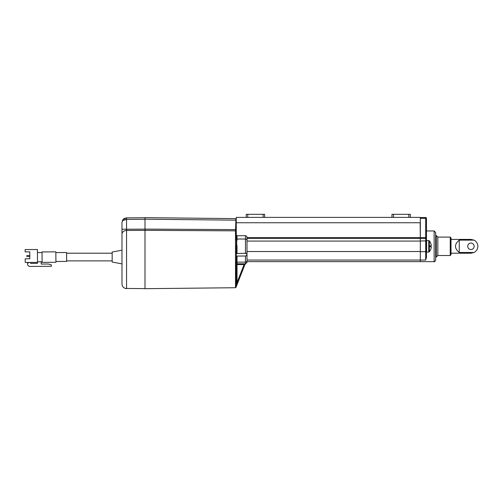 <?xml version="1.0" encoding="UTF-8"?>
<svg xmlns="http://www.w3.org/2000/svg" width="503" height="503" viewBox="0 0 503 503"><rect width="100%" height="100%" fill="white"/><g stroke="black" fill="none" stroke-linecap="round" stroke-linejoin="round"><path stroke-width="0.75" d="M420.326 217.548L425.695 217.548A0.767 0.767 0 0 1 426.462 218.315L426.462 257.247L425.695 260.057L420.326 260.057L420.326 261.642L420.326 238.347L246.998 238.347M420.15 222.76L420.326 238.347L425.695 238.359L425.695 218.315L420.326 218.315M426.462 243.087L426.462 249.526M425.695 260.057L425.695 251.676L420.326 251.676L420.326 240.937L425.695 240.937L426.462 241.635M435.667 257.196L435.667 232.499L434.133 230.965L434.133 261.642L246.998 261.642M435.667 232.499L435.667 260.108C434.994 261.541 434.485 262.05 434.133 261.642M426.462 239.044A0.767 0.685 0 0 0 425.695 238.359L425.695 251.676L426.462 250.978M236.259 251.531L236.259 253.21M246.998 237.661L420.326 237.661L420.326 217.39L236.259 217.39L236.259 237.661M420.326 222.76L236.259 222.76M391.95 217.39L391.95 214.322L393.484 214.322L393.484 217.39L408.826 217.39L408.826 214.322L410.36 214.322L410.36 217.39M408.826 214.322L393.484 214.322M426.619 252.06L426.619 240.553L428.745 240.553L428.745 252.06L426.619 252.06M429.87 246.307A7.199 7.199 0 0 0 429.851 245.848A7.199 7.199 0 0 1 429.851 246.766A7.199 7.199 0 0 0 429.87 246.307M429.851 241.553A8.614 8.614 0 0 1 431.272 245.848L429.851 245.848M429.851 251.06A8.614 8.614 0 0 0 431.272 246.766L429.851 246.766M236.259 256.983L237.026 256.071L237.026 263.805L244.087 263.805L244.087 264.565L237.026 264.565L237.026 282.548L236.259 282.548L236.259 286.962L235.505 287.729L235.505 230.651L236.259 231.191L236.379 239.51L236.259 286.962L235.505 287.729L144.996 288.678L144.996 229.11L235.561 229.594L235.932 218.616L144.996 217.661L144.996 229.11M236.259 220.163L144.996 219.195L144.996 217.661M235.505 230.651L235.561 229.594L236.259 229.62M244.854 264.408L244.087 264.565L244.854 264.408A0.767 0.648 -82.2 0 1 245.464 263.88L245.615 263.924A0.767 0.767 21.4 0 0 244.98 264.402L236.316 286.465A0.767 0.767 0 0 0 236.259 286.748L236.259 261.95M244.087 263.805L245.615 263.924M236.259 234.87A0.855 0.767 90 0 0 237.026 235.725L245.464 235.725A1.71 1.534 90 0 1 246.998 237.435L246.998 260.334M237.026 264.565L236.259 264.565A0.767 0.761 0 0 1 237.026 263.805L237.026 264.565M244.087 264.565L237.026 282.548L236.316 286.465L244.974 264.421L246.998 262.409M237.026 256.071L245.866 256.002L246.772 255.034L246.942 253.248L237.026 253.506L236.259 253.946M235.731 239.415A0.767 0.409 -14.3 0 1 236.379 239.51A0.767 0.616 180 0 0 237.026 239.799C236.548 241.465 236.548 243.634 237.026 246.307L237.026 253.506M235.731 246.049L237.026 246.307M235.505 247.948L236.259 248.168M236.259 218.692A0.767 0.767 0 0 0 235.932 218.616A0.767 0.767 0 0 1 236.259 218.692M235.505 237.762A0.767 0.459 0 0 1 236.259 238.221M112.169 253.21L66.591 253.21M55.902 261.485L66.635 261.415L66.585 252.519L55.846 252.588M55.908 262.283L55.839 251.858L42.038 251.94L42.101 262.371L55.908 262.283M29.809 258.762L29.79 256.31L26.722 256.329L26.722 255.713L29.79 255.694L29.765 251.858L29.809 258.762L25.207 258.787L25.225 262.472L37.499 262.396L37.505 263.321L30.601 263.358L30.595 262.44M37.499 262.396L37.423 249.513L25.15 249.589L25.163 251.89L29.765 251.858M41.177 261.761L41.189 264.062L48.244 264.018L51.319 264.823L51.325 266.301L29.086 266.439L27.546 264.911L27.533 263.276L29.281 262.447M42.095 261.755L37.492 261.786M42.038 252.55L37.442 252.581M121.984 250.198L112.169 252.06L112.169 262.025L121.984 263.886M125.341 288.439L144.996 288.615M144.996 229.142L126.549 229.223L126.549 288.615C123.763 288.313 122.242 286.779 121.984 284.013L121.984 222.489C122.292 220.61 123.813 219.585 126.549 219.421L126.549 229.223L121.984 229.223M122.172 285.308L122.443 286.012M122.851 286.704L123.342 287.27M123.952 287.785L124.606 288.162M144.996 230.38L126.549 230.462A4.602 3.716 180 0 0 121.984 234.172M123.317 220.333L126.549 219.421L126.549 217.887L123.505 219.075L122.631 220.144L121.984 222.489M123.505 219.075C123.637 218.648 124.65 218.258 126.549 217.887C124.625 218.271 123.612 218.66 123.512 219.063L123.606 218.981M126.549 217.887L144.996 217.73M246.231 217.39L246.231 214.322L247.765 214.322L247.765 217.39L263.107 217.39L263.107 214.322L264.635 214.322L264.635 217.39M263.107 214.322L247.765 214.322M470.946 253.21L474.015 252.487L470.946 253.21L451.009 253.21M474.015 252.487L459.258 252.487C454.247 248.369 454.247 244.244 459.258 240.12L474.015 240.12L470.946 239.403L474.015 240.12A6.904 6.904 0 0 1 474.015 252.487M459.258 240.12L459.258 252.487M467.727 246.307A3.219 3.219 0 0 0 472.556 249.092A3.219 3.219 0 0 0 472.556 243.515A3.219 3.219 0 0 0 467.727 246.307M450.242 237.102L451.009 237.869L451.009 254.744L450.242 255.511L450.242 237.102L437.836 237.102L437.836 255.511L436.302 257.046L436.302 235.567L435.667 235.567M425.695 217.548A0.767 0.767 0 0 1 426.462 218.315L425.695 218.315L425.695 217.548M420.326 237.668L426.462 237.668M246.998 251.531L420.326 251.531M246.998 241.082L420.326 241.082M246.998 260.057L420.326 260.057M428.745 252.06L429.342 251.777L429.342 240.836A8.626 8.626 0 0 1 429.851 241.528M236.259 231.462A0.767 0.622 -0 0 0 235.505 230.839L144.996 230.343M246.998 260.749A1.534 1.377 180 0 1 245.464 262.12L245.464 263.88M236.259 262.811A0.767 0.685 0 0 1 237.026 262.12L245.464 262.12L245.464 256.071M246.244 253.405A1.534 1.377 0 0 0 246.998 252.217M246.998 240.39A1.534 1.377 180 0 0 245.464 239.019L245.464 253.506M245.464 235.725L245.464 239.019L237.026 239.019L237.026 239.799M237.026 235.725L237.026 239.019A0.767 0.685 180 0 1 236.265 238.384A0.767 0.453 -2.6 0 0 235.505 237.982M126.549 230.462L126.542 229.77M144.996 219.258L126.549 219.421M434.133 230.965L426.462 230.965M429.342 251.777A8.626 8.626 0 0 0 429.851 251.085M428.745 240.553L429.342 240.836M112.169 260.875L66.635 260.875M123.317 219.251L122.631 220.144M470.946 239.403L451.009 239.403M436.302 257.046L435.667 257.046M450.242 255.511L437.836 255.511M437.836 237.102L436.302 235.567"/></g></svg>
